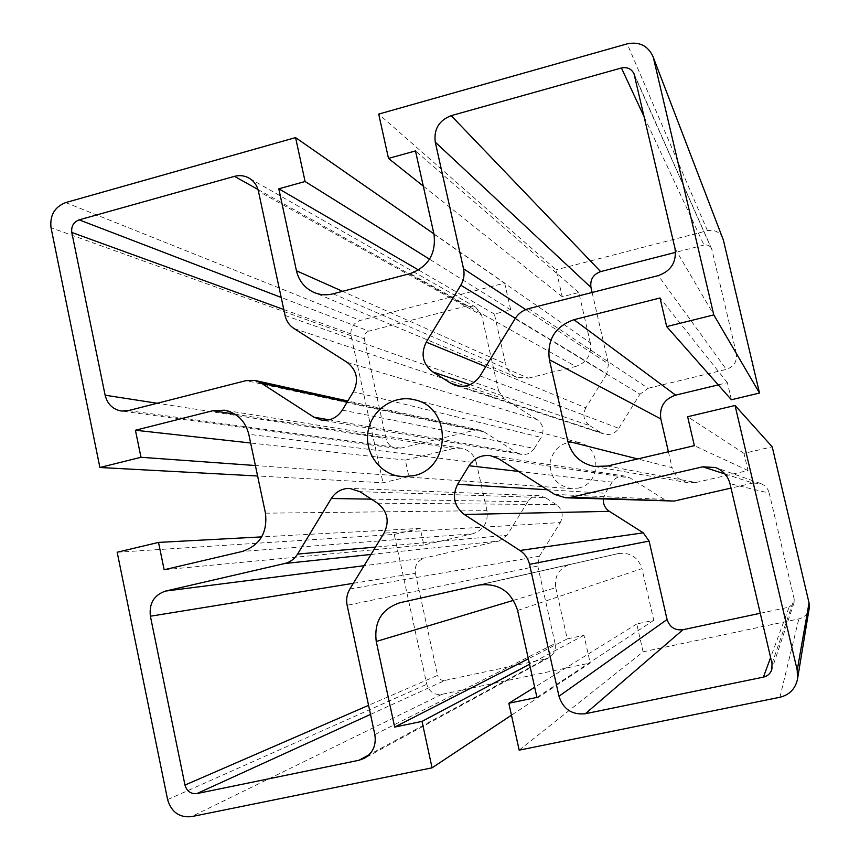 <?xml version="1.0" encoding="UTF-8"?>
<svg xmlns="http://www.w3.org/2000/svg" width="860" height="860" viewBox="0 0 860 860"><rect width="100%" height="100%" fill="white"/><g stroke="black" fill="none" stroke-linecap="round" stroke-linejoin="round"><path stroke-width="0.64" stroke-dasharray="4.3 3.22" d="M578.232 488.093C601.301 483.933 601.871 447.232 578.974 442.502C564.02 440.524 554.431 446.845 550.217 461.476C549.54 476.687 556.603 485.739 571.405 488.63L578.232 488.093M117.175 552.238L394.224 534.425L426.764 684.291C429.172 691.805 434.16 695.17 441.728 694.375L590.196 662.995L511.463 715.197M394.224 534.425L420.217 528.405L423.84 544.993L472.699 533.77L242.348 551.443M265.46 513.183L486.964 510.614C488.383 522.342 483.632 530.061 472.699 533.77M486.964 510.614L476.365 462.831L248.787 434.289M234.952 414.187L453.844 448.447L461.046 448.167C469.055 449.855 474.161 454.746 476.365 462.831M453.844 448.447L405.296 460.111L408.898 476.601L383.001 482.772L257.602 475.999M433.902 233.855L504.68 283.101L360.297 320.425C353.245 323.027 350.171 328.122 351.063 335.733L383.001 482.772M504.68 283.101L510.7 309.869L494.382 314.04L505.572 363.941L342.57 291.325M333.121 293.808L528.362 378.142L516.645 377.25C510.84 374.627 507.142 370.198 505.572 363.941M528.362 378.142L575.791 366.446L410.145 273.587M433.967 234.135L590.336 342.85C591.809 354.61 586.961 362.479 575.791 366.446M590.336 342.85L578.823 292.497L562.236 296.721L556.108 269.803L378.701 114.09M722.873 238.424C719.777 231.996 714.628 229.416 707.447 230.684L556.108 269.803M731.398 399.75L727.388 382.689L718.25 384.893M668.403 451.758L672.079 467.657L637.69 458.939M607.332 466.045L695.912 482.503L688.021 482.718C679.69 480.858 674.369 475.838 672.079 467.657M695.912 482.503L748.007 470.538L743.975 453.36L772.205 446.824M519.182 750.157L643.097 651.805L798.843 618.888C804.541 617.394 808.002 613.803 809.228 608.106M643.097 651.805L636.765 623.962L653.761 620.318L641.936 568.611L517.602 610.46M478.88 585.079L618.394 553.571C630.24 552.141 638.088 557.151 641.936 568.611M618.394 553.571L400.072 602.688M513.56 600.323L555.754 587.67C554.281 575.824 559.118 568.051 570.255 564.321L570.298 564.311M555.754 587.67L567.245 638.894L583.962 635.303L590.196 662.995M349.869 588.992L539.413 556.226L537.769 566.041L347.139 605.311M539.413 556.226L560.301 522.558L384.033 533.103M377.551 503.186L556.259 504.583C562.44 509.453 563.794 515.452 560.301 522.558M556.259 504.583L545.39 497.65L359.931 491.683M371.369 499.155L527.76 501.745C530.459 497.682 534.232 495.661 539.069 495.672L545.39 497.65M527.76 501.745L507.013 535.296L375.476 547.1M370.983 554.453L499.09 540.994L507.013 535.296M499.09 540.994L424.754 557.957L364.102 565.708M353.342 583.317L415.358 573.255C414.434 565.493 417.562 560.387 424.754 557.957M415.358 573.255L437.589 675.358L368.564 705.34M370.51 714.402L445.082 680.389C441.298 680.797 438.793 679.12 437.589 675.358M445.082 680.389L545.412 659.029L369.133 754.747M374.831 734.591L555.098 643.516C556.108 649.751 554.001 654.503 548.788 657.771L545.412 659.029M555.098 643.516L537.769 566.041M347.257 401.942L483.997 431.86L480.063 430.226L474.505 430.29L246.046 380.636M483.997 431.86L516.763 452.629L329.1 419.82M342.312 410.102L534.329 448.447C531.158 453.08 526.825 455.058 521.343 454.392L516.763 452.629M534.329 448.447L541.134 437.417L353.406 391.773M347.01 362.264L537.113 419.583C543.262 424.367 544.595 430.312 541.134 437.417M537.113 419.583L504.196 398.922L293.991 328.52M285.047 315.448L498.606 390.945L504.196 398.922M498.606 390.945L481.686 315.308L258.43 191.21M257.978 189.479L466.679 306.02L475.763 307.224L481.686 315.308M466.679 306.02L368.918 331.143L281.188 297.452M283.779 309.525L364.296 338.808C363.844 334.991 365.392 332.444 368.918 331.143M364.296 338.808L386.043 438.643L157.219 403.265M128.355 410.618L400.771 448.125L396.342 448.35C390.945 447.329 387.505 444.093 386.043 438.643M400.771 448.125L474.505 430.29M554.668 494.414L664.199 499.37L670.779 501.38M664.199 499.37L630.154 477.988L498.563 458.713M518.548 471.42L612.169 482.159C615.319 477.569 619.662 475.558 625.188 476.139L630.154 477.988M612.169 482.159L605.257 493.264L547.336 489.748M603.322 499.079L605.257 493.264M760.272 613.266L789.104 607.128L770.614 657.524M772.033 663.608L794.199 599.13L794.038 602.742L789.104 607.128M794.199 599.13L769.227 493.092L729.989 483.696M725.023 474.01L753.016 483.073L760.595 483.513C765.11 485.266 767.98 488.458 769.227 493.092M753.016 483.073L731.011 488.093M515.323 318.297L606.837 373.788L608.493 363.93L525.729 309.6M606.837 373.788L585.811 407.823L485.76 366.65M470.022 384.667L589.885 425.754C583.661 420.938 582.306 414.961 585.811 407.823M589.885 425.754L600.861 432.601L460.207 386.323M480.106 375.906L618.781 428.334C614.975 433.666 609.933 435.515 603.666 433.913L600.861 432.601M618.781 428.334L639.969 394.192L515.086 318.673M528.556 308.665L648.139 388.279L639.969 394.192M648.139 388.279L726.324 369.359L658.287 275.619M675.025 248.518L736.321 353.352C737.364 361.34 734.032 366.672 726.324 369.359M736.321 353.352L711.929 249.755L634.605 75.562M644.323 117.143L703.975 245.057C707.414 244.433 709.941 245.627 711.553 248.637L711.929 249.755M703.975 245.057L675.573 252.356M592.121 292.475L608.493 363.93M653.761 620.318L536.93 697.406M423.84 544.993L164.142 569.75M494.382 314.04L418.583 270.008M636.765 623.962L534.673 687.247M567.245 638.894L528.341 658.782M583.962 635.303L529.556 664.221M420.217 528.405L261.687 536.887M405.296 460.111L250.625 442.997M408.898 476.601L255.388 465.529M510.7 309.869L429.538 259.204M578.823 292.497L415.477 150.93M562.236 296.721L423.303 186.115M727.388 382.689L660.039 297.99M748.007 470.538L694.364 445.673M743.975 453.36L687.634 416.735M167.603 799.606L426.764 684.291M441.728 694.375L191.436 816.645M65.672 202.584L360.297 320.425M351.063 335.733L51.03 227.728M707.447 230.684L627.198 43.849M779.902 697.266L798.843 618.888M402.308 476.655L571.405 488.63M414.896 399.868L578.974 442.502M539.069 495.672L349.687 488.405M548.788 657.771L364.479 758.251M480.063 430.226L347.816 401.007M521.343 454.392L321.274 420.056M396.342 448.35L121.335 411.026M475.763 307.224L249.002 178.074M603.666 433.913L455.295 385.355M570.255 564.321L400.018 602.699M461.046 448.167L224.342 410.209M516.645 377.25L314.201 292.54M711.553 248.637L633.981 73.691M625.188 476.139L490.404 455.649M760.595 483.513L715.488 467.528M688.021 482.718L594.217 466.432M794.038 602.742L771.764 669.746"/><path stroke-width="1.29" d="M413.445 475.741L402.308 476.655C380.808 475.322 364.221 453.403 368.005 431.602C371.38 409.747 394.095 394.267 414.896 399.868C452.263 407.522 451.156 468.764 413.445 475.741M511.463 715.197L432.064 767.829L191.436 816.645C179.31 817.774 171.366 812.087 167.603 799.606L117.175 552.238L158.519 542.413L164.142 569.75L242.348 551.443C259.946 545.337 267.643 532.587 265.46 513.183L248.787 434.289C245.304 420.959 237.156 412.94 224.342 410.209L212.828 410.725L234.952 414.187M723.378 240.069L652.847 56.212L723.378 240.069L759.509 393.052L731.398 399.75L666.693 326.606L713.789 314.9L653.686 58.942M718.25 384.893L675.637 395.138L573.953 319.694C555.066 326.499 546.863 339.84 549.368 359.716L660.813 418.927C659.287 407.027 664.221 399.094 675.637 395.138M660.813 418.927L668.403 451.758M809.045 602.882L797.209 670.176L797.51 679.088L809.228 608.106L809.045 602.882L772.205 446.824L735.053 405.479L687.634 416.735L694.364 445.673L607.332 466.045L594.217 466.432C580.392 463.336 571.588 454.94 567.815 441.223L549.368 359.716M565.558 497.789L674.175 501.058L571.169 497.252L565.558 497.789L554.668 494.414L498.563 458.713L490.404 455.649C481.331 454.704 474.193 458.068 469.001 465.744L518.548 471.42M609.375 511.345L643.269 532.835L519.934 550.486L464.271 514.473L609.375 511.345C605.085 508.378 603.075 504.293 603.322 499.079M649.106 541.09L667.07 619.501L558.989 696.234L529.545 564.353L649.106 541.09L643.269 532.835M770.614 657.524L763.411 677.132L585.359 713.725L682.98 629.724C674.949 630.606 669.65 627.198 667.07 619.501M682.98 629.724L760.272 613.266M731.011 488.093L674.175 501.058M675.573 252.356L600.656 271.599L451.188 115.659C438.998 120.4 433.687 129.226 435.267 142.147L590.949 287.401C589.96 279.586 593.196 274.329 600.656 271.599M590.949 287.401L592.121 292.475M257.602 475.999L99.9 467.496L51.03 227.728C49.697 215.376 54.578 206.991 65.672 202.584L295.571 137.6L433.902 233.855M432.064 767.829L422.013 721.389L394.665 727.087L376.239 641.474L513.56 600.323M534.673 687.247L508.83 703.265L536.93 697.406L517.602 610.46C511.291 591.218 498.381 582.758 478.88 585.079L400.018 602.699C381.829 608.816 373.896 621.748 376.239 641.474M508.83 703.265L519.182 750.157L779.902 697.266C789.555 694.826 795.425 688.763 797.51 679.088M797.209 670.176L735.053 405.479M573.953 319.694L660.039 297.99L666.693 326.606M423.303 186.115L388.494 158.412L378.701 114.09L627.198 43.849C639.141 41.441 647.688 45.569 652.847 56.212M388.494 158.412L415.477 150.93L433.967 234.135C436.31 253.646 428.366 266.793 410.145 273.587L333.121 293.808C326.606 295.453 320.307 295.034 314.201 292.54C304.848 288.315 298.936 281.069 296.453 270.782L278.801 188.802L305.085 181.514L295.571 137.6M99.9 467.496L140.986 457.284L135.418 430.237L212.828 410.725M369.133 754.747L358.975 760.261L364.479 758.251C372.993 752.887 376.443 744.996 374.831 734.591L347.139 605.311C345.989 599.484 346.892 594.045 349.869 588.992L384.033 533.103C389.752 521.278 387.591 511.302 377.551 503.186L359.931 491.683L349.687 488.405C341.861 488.394 335.733 491.759 331.326 498.488L371.369 499.155M358.975 760.261L196.918 793.576L370.51 714.402M368.564 705.34L184.975 785.072C186.867 791.329 190.845 794.156 196.918 793.576M184.975 785.072L150.393 616.222L353.342 583.317M364.102 565.708L165.496 591.089C154.015 595.055 148.984 603.43 150.393 616.222M165.496 591.089L284.757 563.504L370.983 554.453M375.476 547.1L297.582 554.087C294.486 559 290.207 562.139 284.757 563.504M297.582 554.087L331.326 498.488M157.219 403.265L105.124 395.202C107.392 404.103 112.8 409.381 121.335 411.026L128.355 410.618L246.046 380.636L254.958 380.486L261.268 383.13L347.257 401.942M105.124 395.202L71.788 232.447L283.779 309.525M281.188 297.452L79.142 219.848C73.573 222.052 71.122 226.244 71.788 232.447M79.142 219.848L234.479 176.354L257.978 189.479M329.1 419.82L313.879 417.164L321.274 420.056C330.132 421.131 337.142 417.81 342.312 410.102L353.406 391.773C359.071 379.959 356.932 370.123 347.01 362.264L293.991 328.52C289.325 325.435 286.348 321.081 285.047 315.448L258.43 191.21C257.065 185.384 253.926 181.008 249.002 178.074C244.444 175.569 239.596 174.999 234.479 176.354M313.879 417.164L261.268 383.13M525.729 309.6L463.54 268.782C464.733 274.576 463.819 280.048 460.788 285.23L515.323 318.297M463.54 268.782L435.267 142.147M451.188 115.659L621.404 67.983L644.323 117.143M460.207 386.323L450.715 383.194L455.295 385.355C465.561 387.967 473.828 384.818 480.106 375.906L515.086 318.673C518.311 313.567 522.805 310.234 528.556 308.665L658.287 275.619C671.176 270.954 676.755 261.924 675.025 248.518L633.981 73.691C631.304 68.714 627.112 66.811 621.404 67.983M450.715 383.194L432.806 371.918L470.022 384.667M485.76 366.65L426.237 342.151C420.486 354.051 422.668 363.973 432.806 371.918M426.237 342.151L460.788 285.23M571.169 497.252L702.76 466.808L725.023 474.01M763.411 677.132C767.529 676.143 770.302 673.681 771.764 669.746L772.033 663.608L729.989 483.696C727.893 475.87 723.067 470.474 715.488 467.528L702.76 466.808M558.989 696.234C563.236 709.242 572.029 715.068 585.359 713.725M519.934 550.486C524.923 553.829 528.126 558.452 529.545 564.353M547.336 489.748L457.617 484.298C451.801 496.22 454.026 506.271 464.271 514.473M457.617 484.298L469.001 465.744M418.583 270.008L278.801 188.802M528.341 658.782L394.665 727.087M529.556 664.221L422.013 721.389M261.687 536.887L158.519 542.413M250.625 442.997L135.418 430.237M255.388 465.529L140.986 457.284M429.538 259.204L305.085 181.514M713.789 314.9L759.509 393.052M342.57 291.325L296.453 270.782M637.69 458.939L567.815 441.223M347.816 401.007L254.958 380.486"/></g></svg>
